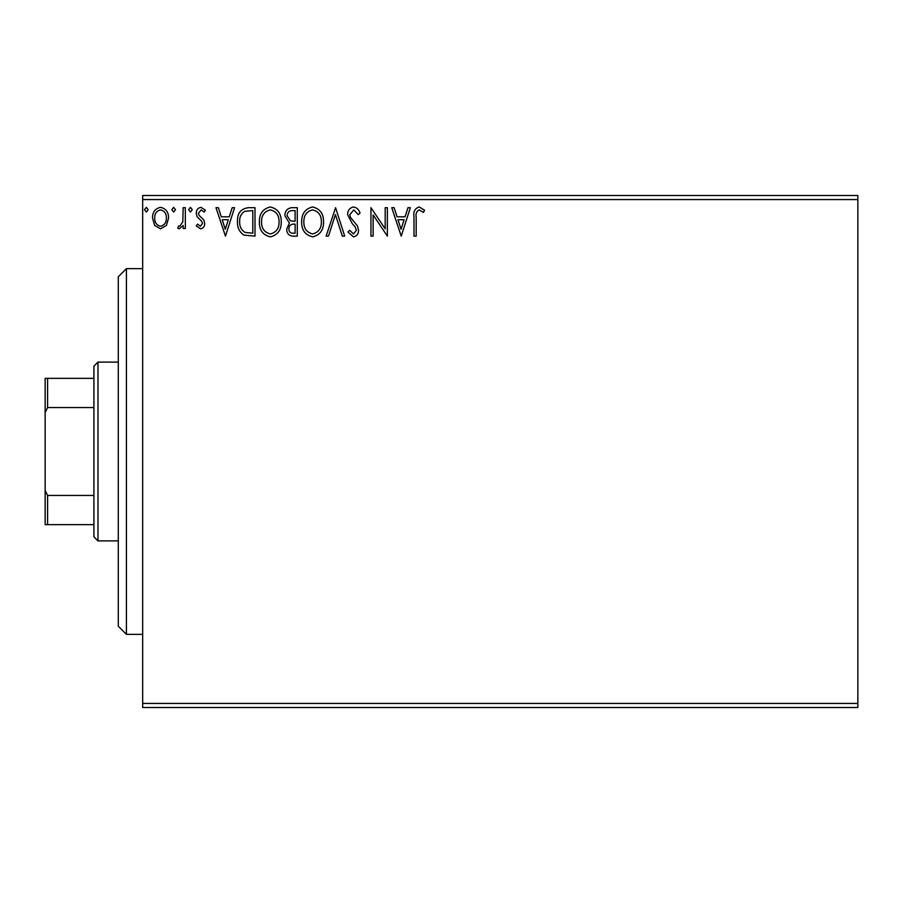 <?xml version="1.0" encoding="UTF-8"?>
<svg xmlns="http://www.w3.org/2000/svg" width="903" height="903" viewBox="0 0 903 903"><rect width="100%" height="100%" fill="white"/><g stroke="black" fill="none" stroke-linecap="round" stroke-linejoin="round"><path stroke-width="1.35" d="M857.85 707.5L142.674 707.5L142.674 703.437L857.85 703.437L857.85 707.5M857.85 199.563L142.674 199.563L142.674 195.499L857.85 195.499L857.85 703.437M166.445 225.4L160.542 228.843L154.65 225.411L152.517 218.029C152.46 212.126 155.135 208.559 160.542 207.329C165.949 208.559 168.624 212.126 168.568 218.029L166.445 225.4M185.341 207.69L185.341 228.482L183.151 228.482L183.151 225.411L179.347 228.843L177.688 228.132L178.726 225.919L179.708 226.292L182.812 221.811L183.151 207.69L185.341 207.69M200.5 228.843L196.278 225.885L197.565 224.102L200.364 226.292L202.475 223.492L201.956 221.607L197.001 216.539L196.278 213.334C196.256 209.993 197.802 207.983 200.895 207.329L205.399 210.139L204.146 212.07L201.143 209.88L198.468 213.221L198.987 215.207L203.965 220.185L204.665 223.391C204.721 226.439 203.333 228.256 200.5 228.843M248.381 207.69L254.996 207.69L254.996 236.134L243.912 235.107C239.306 231.902 237.162 227.387 237.489 221.551C237.162 213.345 240.796 208.717 248.381 207.69M297.29 207.69L297.29 236.134L293.272 236.134C288.949 235.92 286.759 233.572 286.725 229.091L289.389 223.03L284.897 215.761C284.919 211.065 287.165 208.379 291.613 207.69L297.29 207.69M335.589 207.69L344.698 236.134L342.316 236.134L335.408 214.553L328.489 236.134L326.107 236.134L335.589 207.69M385.186 207.69L387.364 207.69L387.364 236.134L373.142 214.925L373.142 236.134L370.964 236.134L370.964 207.69L385.186 228.854L385.186 207.69M416.181 217.217L416.181 236.134L413.992 236.134L413.992 216.923C413.111 211.765 414.849 208.435 419.195 206.956L424.568 210.241L423.451 212.431L419.218 209.88C416.531 211.279 415.515 213.729 416.181 217.217M142.674 199.563L142.674 703.437M401.225 236.134L391.744 207.69L394.126 207.69L397.049 216.81L405.041 216.81L407.964 207.69L410.346 207.69L401.225 236.134M353.626 206.956C356.933 207.634 359.067 209.699 360.015 213.176L358.243 214.621L353.784 209.88L349.811 214.7L350.522 217.488L357.441 225.897L358.559 230.231C358.593 233.911 356.899 236.123 353.479 236.868L347.982 232.048L349.698 230.299L353.502 233.945L356.369 230.344L355.048 226.676L352.351 223.842L347.621 214.654C347.655 210.388 349.664 207.825 353.626 206.956M323.556 221.788C323.714 229.904 320.113 234.927 312.743 236.868C305.225 235.107 301.523 230.13 301.67 221.924C301.534 213.797 305.169 208.807 312.573 206.956C320.001 208.751 323.658 213.684 323.556 221.788M281.251 221.788C281.409 229.904 277.808 234.927 270.448 236.868C262.92 235.107 259.229 230.13 259.364 221.924C259.229 213.797 262.863 208.807 270.279 206.956C277.695 208.751 281.352 213.684 281.251 221.788M225.457 236.134L215.975 207.69L218.357 207.69L221.28 216.81L229.272 216.81L232.195 207.69L234.577 207.69L225.457 236.134M192.271 209.699L190.443 212.07L188.625 209.699L190.443 207.329L192.271 209.699M175.498 209.699L173.669 212.07L171.852 209.699L173.669 207.329L175.498 209.699M148.148 209.699L146.32 212.07L144.503 209.699L146.32 207.329L148.148 209.699M397.986 219.722L401.056 229.272L404.104 219.722L397.986 219.722M303.859 221.935C303.758 228.436 306.681 232.443 312.652 233.945C318.59 232.376 321.502 228.324 321.366 221.799C321.468 215.332 318.567 211.358 312.652 209.88C306.648 211.347 303.724 215.365 303.859 221.935M292.843 233.222L295.112 233.222L295.112 224.102L293.994 224.102C290.721 224.079 289.028 225.727 288.904 229.035C288.915 231.699 290.224 233.098 292.843 233.222M294.006 221.179L295.112 221.179L295.112 210.602L292.606 210.602C289.129 210.557 287.289 212.273 287.086 215.761L290.518 220.851L294.006 221.179M261.554 221.935C261.452 228.436 264.387 232.443 270.347 233.945C276.295 232.376 279.196 228.324 279.061 221.799C279.162 215.332 276.262 211.358 270.347 209.88C264.353 211.347 261.418 215.365 261.554 221.935M252.806 233.222L252.806 210.602L244.6 211.336C241.045 213.706 239.408 217.115 239.679 221.562C239.397 226.348 241.191 229.972 245.074 232.421L252.806 233.222M222.217 219.722L225.276 229.272L228.335 219.722L222.217 219.722M154.706 218.007C154.616 222.42 156.558 225.186 160.542 226.292C164.527 225.186 166.468 222.42 166.378 218.007C166.479 213.605 164.538 210.896 160.542 209.88C156.558 210.896 154.605 213.616 154.706 218.007M126.42 634.357L118.293 626.23L118.293 276.769L126.42 268.642L126.42 634.357L142.674 634.357M97.975 540.897L93.912 536.833L93.912 366.166L97.975 362.103L97.975 540.897L118.293 540.897M93.912 407.546L47.588 407.546L45.15 412.49L45.15 378.357L47.588 378.357L47.588 407.546M93.912 524.643L45.15 524.643L45.15 412.49M45.15 490.51L47.588 495.454L47.588 524.643M93.912 495.454L47.588 495.454M93.912 378.357L47.588 378.357M126.42 268.642L142.674 268.642M97.975 362.103L118.293 362.103"/></g></svg>
